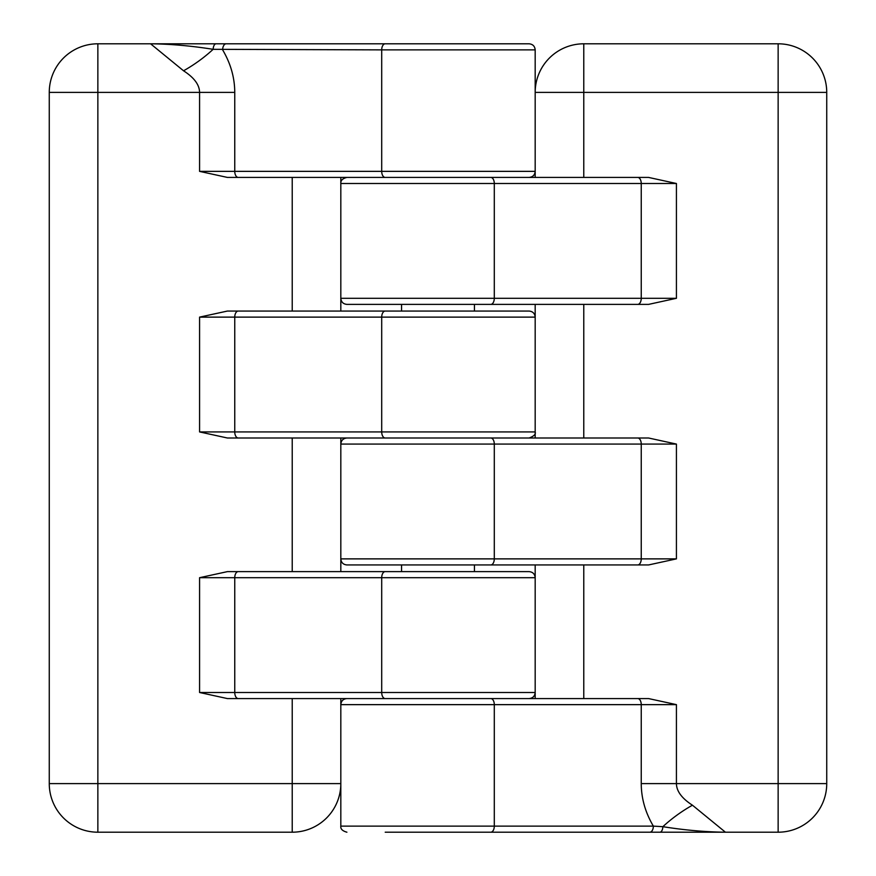 <?xml version="1.0" encoding="UTF-8"?>
<svg xmlns="http://www.w3.org/2000/svg" width="876" height="876" viewBox="0 0 876 876"><rect width="100%" height="100%" fill="white"/><g stroke="black" fill="none" stroke-linecap="round" stroke-linejoin="round"><path stroke-width="1.31" d="M438 698.577L227.41 698.577L199.575 692.5L234.757 692.5L234.757 577.7L381.706 577.7L381.706 692.5L234.757 692.5A6.077 3.515 90 0 0 238.283 698.577M529.104 177.423C532.794 177.061 534.82 175.047 535.181 171.357L381.706 171.357L381.706 49.877L535.181 49.877L535.181 177.423L648.59 177.423L676.425 183.5L676.425 298.3L648.59 304.377L535.181 304.377L535.181 317.123C534.82 313.444 532.794 311.418 529.104 311.057L227.41 311.057L292.223 311.057L292.223 177.423L227.41 177.423L199.575 171.357L199.575 92.396L97.86 92.396L97.86 783.604L292.223 783.604L292.223 698.577L227.41 698.577M347.52 438L529.104 438C533.933 436.226 535.959 434.2 535.181 431.923L381.706 431.923L381.706 317.123L535.181 317.123L535.181 438L648.59 438L676.425 444.077L676.425 558.877L648.59 564.943L535.181 564.943L535.181 698.577L648.59 698.577L676.425 704.643L676.425 783.604C676.524 791.192 681.867 798.397 692.456 805.208L725.416 832.2L778.14 832.2A48.596 48.596 0 0 0 826.736 783.604L826.736 92.396A48.596 48.596 0 0 0 778.14 43.8L583.777 43.8A48.596 48.596 0 0 0 535.181 92.396L583.777 92.396L583.777 177.423M659.913 832.2L649.828 832.2A6.077 3.515 -90 0 0 653.354 826.123L662.869 826.681C684.747 830.163 705.596 832.003 725.416 832.2L659.913 832.2A6.077 2.967 -90 0 0 662.869 826.681A60.74 22.885 -34.9 0 1 692.456 805.208M648.59 177.423L227.41 177.423M528.48 832.2L540.722 832.2M385.221 832.2L649.828 832.2M528.48 438L535.181 438M648.59 564.943L637.717 564.943A6.077 3.515 -90 0 0 641.243 558.877L676.425 558.877M648.59 304.377L637.717 304.377A6.077 3.515 -90 0 0 641.243 298.3L494.294 298.3L494.294 183.5L641.243 183.5L641.243 298.3L676.425 298.3M340.819 571.623L340.819 444.077L494.294 444.077A6.077 3.515 -90 0 0 490.779 438L648.59 438M528.48 564.943L474.442 564.943L474.442 571.623L490.779 571.623M347.52 571.623L401.558 571.623L401.558 564.943L385.221 564.943M490.779 564.943A6.077 3.515 -90 0 0 494.294 558.877L340.819 558.877C341.18 562.556 343.206 564.582 346.896 564.943L637.717 564.943M347.52 311.057L401.558 311.057L401.558 304.377L385.221 304.377M528.48 304.377L474.442 304.377L474.442 311.057L490.779 311.057M238.283 438A6.077 3.515 90 0 1 234.757 431.923L381.706 431.923A6.077 3.515 90 0 0 385.221 438L227.41 438L199.575 431.923L234.757 431.923L234.757 317.123L381.706 317.123A6.077 3.515 90 0 1 385.221 311.057M385.221 571.623A6.077 3.515 90 0 0 381.706 577.7L535.181 577.7C534.82 574.01 532.794 571.984 529.104 571.623L227.41 571.623L292.223 571.623L292.223 438L227.41 438M340.819 311.057L340.819 298.3L494.294 298.3A6.077 3.515 -90 0 1 490.779 304.377L637.717 304.377M490.779 304.377L346.896 304.377C343.206 304.016 341.18 301.99 340.819 298.3L340.819 177.423M346.896 438C343.206 438.361 341.18 440.387 340.819 444.077L340.819 438M346.896 698.577C343.206 698.938 341.18 700.953 340.819 704.643L494.294 704.643L494.294 826.123L340.819 826.123L340.819 698.577M385.221 177.423A6.077 3.515 90 0 1 381.706 171.357L234.757 171.357L234.757 92.396L199.575 92.396C199.476 84.808 194.133 77.603 183.544 70.792A60.74 22.885 145.1 0 0 213.131 49.319C191.253 45.837 170.404 43.997 150.584 43.8L97.86 43.8A48.596 48.596 0 0 0 49.264 92.396L49.264 783.604A48.596 48.596 0 0 0 97.86 832.2L292.223 832.2A48.596 48.596 0 0 0 340.819 783.604L292.223 783.604L292.223 832.2M535.181 49.877C534.82 46.187 532.794 44.161 529.104 43.8L385.221 43.8A6.077 3.515 90 0 0 381.706 49.877L213.131 49.319A6.077 2.967 90 0 1 216.087 43.8L226.172 43.8A6.077 3.515 90 0 0 222.646 49.877C230.662 63.477 234.702 77.646 234.757 92.396M183.544 70.792L150.584 43.8L216.087 43.8M347.52 43.8L401.558 43.8M385.221 43.8L226.172 43.8M227.41 311.057L199.575 317.123L234.757 317.123A6.077 3.515 90 0 1 238.283 311.057M227.41 571.623L199.575 577.7L234.757 577.7A6.077 3.515 90 0 1 238.283 571.623M529.104 698.577C532.794 698.216 534.82 696.19 535.181 692.5L381.706 692.5A6.077 3.515 90 0 0 385.221 698.577L648.59 698.577M490.779 832.2A6.077 3.515 -90 0 0 494.294 826.123L653.354 826.123C645.338 812.523 641.298 798.354 641.243 783.604L778.14 783.604L778.14 832.2A48.596 48.596 0 0 0 826.736 783.604L778.14 783.604L778.14 92.396L583.777 92.396L583.777 43.8M676.425 704.643L641.243 704.643L641.243 783.604M676.425 183.5L641.243 183.5A6.077 3.515 -90 0 0 637.717 177.423M676.425 444.077L641.243 444.077L641.243 558.877L494.294 558.877L494.294 444.077L641.243 444.077A6.077 3.515 -90 0 0 637.717 438M583.777 564.943L583.777 698.577M583.777 304.377L583.777 438M199.575 171.357L234.757 171.357A6.077 3.515 90 0 0 238.283 177.423M97.86 92.396L97.86 43.8A48.596 48.596 0 0 0 49.264 92.396L97.86 92.396M199.575 431.923L199.575 317.123M199.575 692.5L199.575 577.7M346.896 177.423C342.56 178.496 340.545 180.522 340.819 183.5L494.294 183.5A6.077 3.515 -90 0 0 490.779 177.423M490.779 698.577A6.077 3.515 -90 0 1 494.294 704.643L641.243 704.643A6.077 3.515 -90 0 0 637.717 698.577M97.86 783.604L49.264 783.604A48.596 48.596 0 0 0 97.86 832.2L97.86 783.604M826.736 92.396A48.596 48.596 0 0 0 778.14 43.8L778.14 92.396L826.736 92.396M340.819 826.123C340.425 828.948 342.45 830.974 346.896 832.2"/></g></svg>
